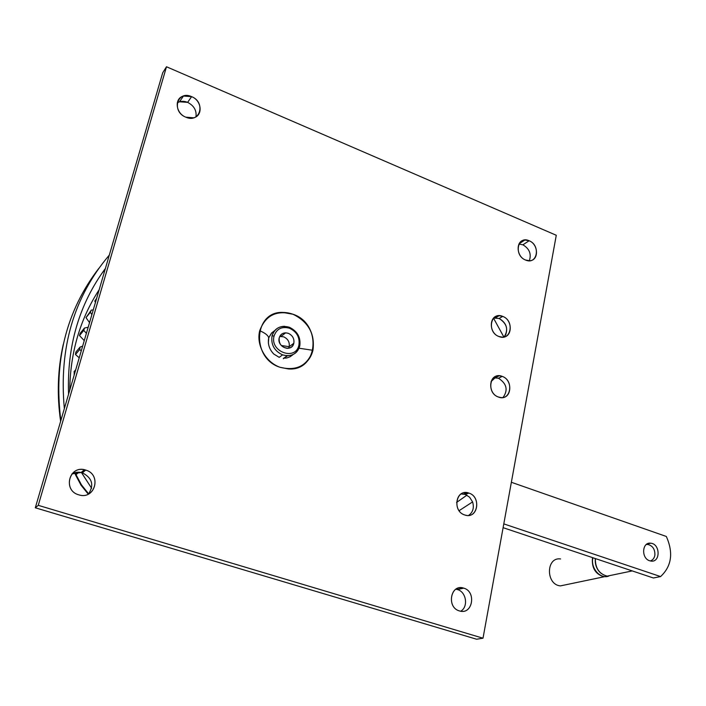 <?xml version="1.0" encoding="UTF-8"?>
<svg xmlns="http://www.w3.org/2000/svg" width="706" height="706" viewBox="0 0 706 706"><rect width="100%" height="100%" fill="white"/><g stroke="black" fill="none" stroke-linecap="round" stroke-linejoin="round"><path stroke-width="1.06" d="M649.661 560.767L650.941 561.067C660.613 562.735 660.384 543.885 650.764 543.205C642.054 541.705 640.969 558.278 649.661 560.767M503.104 527.682L653.359 577.985L660.587 576.573L503.802 523.887M660.587 576.573C671.653 566.221 673.568 552.851 666.332 536.472L511.365 482.277M566.609 584.603L560.414 585.892C545.659 584.7 545.906 556.769 560.573 558.949M646.264 544.511L647.914 544.467C652.741 545.791 655.071 549.339 654.886 555.11C654.338 558.181 652.803 560.132 650.288 560.943M91.877 314.62L90.342 312.264L91.321 310.093L93.263 309.899M86.388 333.373L83.785 330.373L84.473 328.043L88.171 327.266M81.243 350.944L79.734 349.514L80.096 347.078L82.655 346.116M79.231 357.801L75.48 354.5L75.851 352.091L80.096 347.078M79.734 349.514L75.48 354.5M74.377 374.374L74.077 371.638L75.727 369.767M84.252 340.645L79.504 335.562L80.184 333.267L84.473 328.043M89.538 322.598L86 317.656L91.321 310.093M95.451 302.424L94.807 301.083L96.625 298.409M74.659 373.412L74.033 374.109M90.342 312.264L86 317.656M83.785 330.373L79.504 335.562M283.353 358.78L283.477 358.224M292.24 355.321L292.602 354.756M96.448 299.017L94.807 301.083M504.146 336.956C508.673 329.746 507.005 323.586 499.116 318.477L502.734 316.403C512.988 319.942 512.627 337.75 502.266 337.168L498.886 336.497C488.649 333.02 488.905 315.282 499.133 315.706L502.734 316.403L499.116 318.477L493.644 318.035L496.256 317.806M312.935 350.308L299.07 348.217L312.935 350.308C315.15 333.806 308.478 321.777 292.928 314.232L282.541 312.414C276.911 312.573 271.978 314.373 267.742 317.788C275.111 312.158 283.503 310.967 292.928 314.232L292.946 314.214C322.183 323.692 318.512 371.515 288.304 368.938L280.035 367.288C251.115 358.357 253.613 311.399 282.559 312.396L292.946 314.214C276.575 309.828 265.5 315.326 259.711 330.708C256.013 344.96 265.624 362.24 280.035 367.288C296.582 371.33 307.551 365.664 312.952 350.3C315.061 333.85 308.39 321.821 292.946 314.214C308.478 321.777 315.15 333.806 312.935 350.308C311.372 356.618 308.001 361.525 302.83 365.046C308.001 361.525 311.372 356.618 312.935 350.308M274.89 330.408L271.448 333.161L268.721 337.847C268.156 335.403 265.156 333.029 259.711 330.726C265.156 333.029 268.156 335.403 268.721 337.847L271.766 332.808M289.31 327.24C280.723 324.936 274.969 327.822 272.031 335.897L274.069 335.994C276.69 328.767 281.853 326.181 289.539 328.237C296.838 331.758 299.962 337.389 298.912 345.137C295.761 361.26 269.56 351.791 274.069 335.994C276.69 328.767 281.844 326.181 289.539 328.237C296.847 331.758 299.962 337.389 298.912 345.137L299.768 346.099C300.95 337.45 297.455 331.167 289.31 327.24C297.455 331.167 300.95 337.45 299.768 346.099C297.897 352.338 293.696 355.568 287.157 355.771L282.576 354.889C274.325 350.961 270.813 344.634 272.031 335.897C270.813 344.634 274.325 350.961 282.576 354.889C291.216 357.095 296.944 354.165 299.768 346.099L298.912 345.137C295.761 361.26 269.56 351.782 274.069 335.994L272.031 335.897C273.875 329.87 277.917 326.666 284.156 326.304L284.589 326.313M464.733 514.974C452.714 511.55 455.202 490.176 467.248 492.673L468.916 493.088L465.236 494.412L461.089 493.962L465.236 494.412L468.916 493.088C480.945 496.583 478.333 518.036 466.137 515.336L464.733 514.974C477.503 519.766 481.792 496.9 468.916 493.088C456.2 488.128 451.699 511.153 464.733 514.974M287.492 355.78L284.103 358.233L287.492 355.78M457.479 589.572L455.847 589.219L457.479 589.572L463.71 588.124L457.479 589.572C466.331 591.857 468.59 606.825 460.718 611.211C468.59 606.825 466.331 591.857 457.479 589.572M459.412 610.911C446.483 607.548 450.357 584.171 463.127 587.966L463.71 588.124C450.737 583.438 446.121 607.416 459.412 610.911C472.438 615.411 476.832 591.619 463.71 588.124C476.638 591.549 472.641 615.023 459.721 610.999L459.412 610.911M289.178 346.699L288.604 348.243L289.178 346.699L293.828 343.266C292.84 346.522 290.651 348.217 287.245 348.349C281.429 347.281 278.755 343.796 279.214 337.883C280.185 334.679 282.338 332.994 285.665 332.826L288.304 333.311C292.611 335.376 294.455 338.695 293.828 343.266L289.178 346.699L281.279 345.49L289.178 346.699C289.804 342.163 287.977 338.88 283.697 336.824C287.977 338.88 289.804 342.163 289.178 346.699M185.793 117.17C175.688 113.401 174.047 98.408 183.436 96.042L191.608 96.643L187.637 102.361L179.518 101.779L177.268 102.82C180.348 100.993 183.807 100.843 187.637 102.361L191.608 96.643C201.792 100.508 203.249 115.66 193.612 117.823L185.793 117.17C200.107 123.7 206.081 102.246 191.608 96.643C177.365 89.953 171.126 111.539 185.793 117.17M522.908 244.805L518.928 244.055L522.908 244.805L529.147 240.755L522.908 244.805C529.456 248.741 531.592 254.054 529.315 260.752C531.592 254.054 529.456 248.741 522.908 244.805M525.52 260.011C516.033 256.543 515.557 240.234 524.885 240.014L529.147 240.755C517.454 235.213 513.553 255.466 525.52 260.011C537.257 265.412 540.972 245.282 529.147 240.755C538.643 244.285 539.031 260.638 529.579 260.743L525.52 260.011M282.576 354.889L279.214 357.351L282.576 354.889M287.157 355.771L283.759 358.233L286.751 357.977L290.201 356.724L293.087 354.536M78.719 494.818C62.905 490.67 68.72 465.739 84.446 469.755L85.726 470.081L82.373 472.817L81.102 472.49L71.924 473.92C75.198 472.111 78.684 471.74 82.373 472.817L85.726 470.081C101.673 474.37 95.389 499.601 79.399 495.012L78.719 494.818C94.895 500.342 102.088 474.52 85.726 470.081C69.638 464.345 62.11 490.379 78.719 494.818M498.339 397.001C487.608 393.551 488.49 374.727 499.266 375.769L502.231 376.395L498.498 378.24L493.547 377.781L498.498 378.24L502.231 376.395C512.962 379.907 511.982 398.802 501.066 397.593L498.339 397.001C510.579 402.085 514.568 380.543 502.231 376.395C490.035 371.162 485.852 392.836 498.339 397.001M268.721 338.483L268.359 343.142M268.721 337.847C267.565 343.91 269.26 349.311 273.796 354.05L279.214 357.351M195.959 116.825C196.78 110.515 194 105.697 187.637 102.361C194.009 105.697 196.78 110.515 195.959 116.825M88.524 494.032C94.269 485.022 92.212 477.953 82.373 472.817C92.212 477.953 94.269 485.022 88.524 494.032M279.726 336.48L283.697 336.824L279.726 336.48M288.304 333.311C283.777 332.102 280.75 333.629 279.214 337.883C276.575 347.149 291.94 352.753 293.828 343.266C294.455 338.695 292.611 335.376 288.304 333.311M468.616 515.433C472.958 512.3 474.282 507.79 472.605 501.913L469.578 497.183L465.236 494.412L469.578 497.183L472.605 501.913C474.282 507.79 472.958 512.3 468.616 515.433M491.085 381.514L495.374 377.613L491.085 381.514M503.051 397.487C508.285 390.065 506.767 383.649 498.498 378.24C506.767 383.649 508.285 390.065 503.051 397.487M556.275 235.275L483.01 638.206L38.265 505.337L166.492 66.77L556.275 235.275L483.01 638.206L476.612 639.23L483.01 638.206L38.265 505.337L166.492 66.77L162.715 72.771L35.3 507.79L38.265 505.337L35.3 507.79L476.612 639.23L35.3 507.79L162.715 72.771L166.492 66.77L556.275 235.275M498.886 336.497C511.003 341.739 514.939 320.745 502.734 316.403C490.67 311.011 486.531 332.138 498.886 336.497M466.94 495.171L456.579 502.434L466.94 495.171M459.085 510.694L472.605 501.913L459.085 510.694M503.855 337.018L493.52 318.159L503.855 337.018M68.553 394.275C66.876 346.028 79.151 304.101 105.388 268.483C79.151 304.101 66.876 346.028 68.553 394.275M105.326 268.721L104.126 270.195L105.326 268.721M499.116 318.477C506.043 322.527 508.179 328.096 505.522 335.191M75.701 475.112L75.163 472.605L75.966 474.556L78.798 472.217L75.63 475.05L74.677 472.738M60.857 420.52C53.453 361.807 66.082 311.125 98.743 268.474C66.082 311.125 53.453 361.807 60.857 420.52M64.343 408.624C58.792 348.137 73.777 296.952 109.315 255.087C73.777 296.952 58.792 348.137 64.343 408.624M88.665 493.882L81.402 484.784L75.966 474.556L81.402 484.784L88.665 493.882M91.612 488.234L81.455 472.57L91.612 488.234M99.175 289.707C80.06 319.068 70.247 352.568 69.735 390.215C70.247 352.568 80.06 319.068 99.175 289.707M560.414 585.892L604.001 576.802C595.317 574.19 591.487 567.792 592.519 557.616M612.543 575.028L607.707 576.034M600.912 573.228C596.676 569.371 594.814 564.482 595.317 558.552M613.593 574.808L607.178 576.14C599.173 573.952 595.237 568.092 595.361 558.57M608.846 576.025C600.391 579.608 590.234 567.977 592.943 557.758M646.784 544.132L650.764 543.205M632.241 570.916L607.178 576.14C599.05 573.943 595.079 568.074 595.273 558.543M499.133 315.706L495.533 317.788M467.248 492.673L463.577 493.997M463.127 587.966L456.906 589.413M183.436 96.042L179.518 101.779M524.885 240.014L519.051 243.817M84.446 469.755L81.102 472.49M499.266 375.769L495.55 377.622M281.076 336.347L285.665 332.826M60.628 421.323C56.815 394.998 57.68 369.397 63.231 344.528M75.63 475.05L81.022 485.172L88.259 494.165M105.176 269.207L101.673 273.654"/></g></svg>
